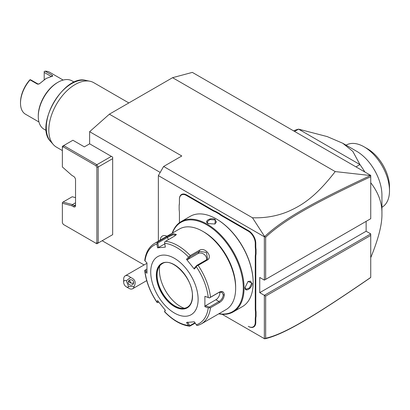 <?xml version="1.0" encoding="UTF-8"?>
<svg xmlns="http://www.w3.org/2000/svg" width="410" height="410" viewBox="0 0 410 410"><rect width="100%" height="100%" fill="white"/><g stroke="black" fill="none" stroke-linecap="round" stroke-linejoin="round"><path stroke-width="0.61" d="M112.668 158.644L112.668 234.663L98.185 243.022L96.868 242.71L95.935 243.248L96.868 243.786L98.185 243.022L98.185 167.003L112.668 158.644L112.668 157.122L89.626 143.818L89.626 131.687L109.378 114.175L172.579 77.685L192.326 72.391L370.737 175.398L370.737 176.7C314.69 202.899 284.35 219.729 265.665 237.195L265.665 279.359L370.737 218.699L370.737 176.7M264.635 338.819L265.665 338.25C284.243 334.181 314.562 316.038 370.737 277.421L370.225 277.862C313.763 316.658 283.418 334.847 264.65 338.829L222.138 314.285M370.737 233.9L370.737 235.422L265.665 296.087L264.347 295.323L370.737 233.9L366.13 231.24L366.13 221.359M158.357 241.193L158.357 175.598L264.347 236.79L264.65 236.57L252.478 217.772C264.993 218.192 276.755 216.152 287.748 211.657C299.818 206.312 314.157 198.896 335.206 171.58L172.579 77.685M335.206 171.58L370.737 175.562M252.478 217.772L163.621 166.475L181.794 155.984L109.378 114.175M160.187 172.425L89.626 131.687M158.357 175.598L163.621 166.475M264.347 236.79L264.347 280.122L259.74 277.462L259.74 292.663L366.13 231.24M264.347 338.655L264.347 295.323L259.74 292.663M215.67 211.422L215.434 211.893A19.552 11.29 60 0 1 212.749 210.648L213.01 210.192A19.178 11.075 -120 0 0 215.67 211.422L219.545 213.656A19.178 11.075 -120 0 0 222.205 215.496L248.547 230.707A10.24 5.914 60 0 1 255.789 243.253L255.789 246.307A19.178 11.075 -120 0 0 256.055 249.531L256.055 254A19.178 11.075 -120 0 0 255.789 256.921L255.789 308.643A19.178 11.075 -120 0 0 256.055 311.866L256.055 316.335A19.178 11.075 -120 0 0 255.789 319.257L255.789 322.311A10.24 5.914 60 0 1 248.547 326.493L248.286 326.339A9.871 5.699 -120 0 0 255.266 322.311L255.266 319.257A19.552 11.29 60 0 1 255.527 316.305L256.055 316.335M213.01 210.192L186.663 194.981A10.24 5.914 60 0 0 179.421 199.163L179.421 202.519A19.552 11.29 60 0 1 179.16 205.471L179.16 205.138A19.178 11.075 -120 0 0 179.421 202.217M265.665 296.087L265.665 338.25M264.347 280.122L265.665 279.359M264.635 236.626L265.665 237.195M370.225 175.649C313.891 201.992 283.525 218.822 264.65 236.57M370.737 277.421L370.737 235.422M144.084 264.937L102.162 240.731M96.868 242.71L96.868 167.321L98.185 167.003L96.868 164.723L111.351 156.364M75.537 204.862A1.86 1.076 60 0 1 75.153 205.717A1.86 1.076 60 0 1 74.22 205.625L72.442 204.595L63.007 202.068L62.371 202.545L62.371 203.242L71.873 205.789L73.564 206.763L74.22 205.625L75.537 204.862M89.626 143.818L84.357 146.862L72.903 140.246L63.688 145.571L96.868 164.723L95.935 165.707L63.304 146.867L63.688 145.571L62.371 146.329L62.371 166.957L71.873 175.383L73.564 176.356A2.793 1.614 60 0 1 75.537 179.775L75.537 205.625A2.793 1.614 60 0 1 73.564 206.763M63.304 146.867L62.371 147.405M96.868 167.321L95.935 165.707M95.935 243.248L63.304 224.403L62.371 222.794L62.371 203.242M75.537 202.812L72.442 204.595L71.873 205.789M63.007 202.068L72.221 196.749L75.537 197.635M128.586 286.641L134.101 286.467A7.447 4.3 60 0 1 132.661 288.732A7.447 4.3 60 0 1 131.569 289.07A7.447 4.3 60 0 1 128.94 288.363L126.306 286.841A3.726 2.152 -120 0 0 128.586 286.641L126.306 280.763L130.616 277.488A7.447 4.3 60 0 0 126.306 275.494A7.447 4.3 60 0 0 125.214 275.833A7.447 4.3 60 0 0 123.671 279.241L123.671 282.285A3.726 2.152 -120 0 0 126.306 286.841M126.306 280.763A3.726 2.152 -120 0 0 123.671 282.285M134.101 286.467C136.279 282.3 135.115 279.307 130.616 277.488M133.527 281.567A2.793 2.696 15 0 1 131.072 285.186A2.793 2.696 15 0 1 128.222 281.757A2.793 2.696 15 0 1 133.527 281.567M129.35 280.22L131.015 283.043A2.793 2.696 15 0 1 128.73 280.773M131.015 283.043L132.384 283.407L133.706 282.572M166.962 236.227A10.429 6.022 -120 0 0 162.37 236.037A10.429 6.022 -120 0 0 162.365 236.042L162.36 236.047A10.429 6.022 -120 0 0 160.228 240.111M166.947 236.232A10.429 6.022 -120 0 0 162.36 236.047M256.055 249.531L255.527 249.562A19.552 11.29 60 0 1 255.266 246.307L255.266 243.253A9.871 5.699 -120 0 0 248.286 231.163L221.938 215.952A19.552 11.29 60 0 1 219.253 214.097L219.545 213.656M255.527 249.562L255.527 253.969L256.055 254M256.055 311.866L255.527 311.897A19.552 11.29 60 0 1 255.266 308.643L255.266 256.921A19.552 11.29 60 0 1 255.527 253.969M255.527 311.897L255.527 316.305M248.286 326.339L248.547 326.493M179.16 205.471L179.16 209.879A19.552 11.29 60 0 1 179.421 213.133L179.421 222.717M212.749 210.648L186.401 195.437A9.871 5.699 -120 0 0 179.421 199.465M215.434 211.893L219.253 214.097M218.74 313.834A52.137 30.104 -120 0 0 233.275 311.892L242.361 306.649A52.137 30.104 -120 0 0 253.16 282.782L253.16 282.326A51.578 29.781 -120 0 0 216.685 219.155L216.29 218.925A52.137 30.104 -120 0 0 190.219 216.342L181.138 221.59A52.137 30.104 -120 0 0 172.19 233.203M253.16 282.782A52.137 30.104 -120 0 0 216.29 218.925M233.275 311.892A52.137 30.104 -120 0 0 244.073 288.025A52.137 30.104 -120 0 0 221.313 235.555A52.137 30.104 -120 0 0 181.138 221.59M245.062 287.456L248.101 281.388L252.17 283.351C252.191 288.461 244.662 292.807 245.062 287.456L245.062 287.451M208.193 223.604C203.36 221.267 210.899 216.926 215.301 219.499L214.973 224.003L208.203 223.609M218.981 313.696A51.578 29.781 -120 0 0 243.284 288.025A51.578 29.781 -120 0 0 212.985 229.026A51.578 29.781 -120 0 0 172.431 233.064M235.647 286.81A44.69 25.799 -120 0 0 204.047 232.075L202.73 231.317A46.55 26.875 -120 0 0 179.452 229.011L154.626 243.345A46.55 26.875 60 0 1 157.66 242.002L166.685 236.79L173.522 233.72L176.382 234.51L174.568 236.083L165.537 241.295A46.55 26.875 60 0 1 190.26 255.568L199.291 250.356C204.933 246.425 213.39 256.967 207.168 260.16L198.143 265.372A46.55 26.875 60 0 1 210.499 297.229L219.529 292.017C222.338 290.813 223.937 291.766 224.321 294.867C223.932 298.178 222.333 300.73 219.529 302.524L210.499 307.736A46.55 26.875 60 0 1 201.177 323.977L226.002 309.642A46.55 26.875 -120 0 0 235.647 288.332L235.647 286.81M235.647 288.332A46.55 26.875 -120 0 0 202.73 231.317M210.499 297.229L209.402 297.906L208.249 297.46A45.172 26.081 -120 0 0 196.334 266.746L196.913 265.716L198.143 265.372M201.177 323.977L197.886 325.432L196.913 325.489L196.334 324.802A45.172 26.081 -120 0 0 208.249 307.843L204.892 306.721L204.892 296.333L209.402 297.906M209.372 297.973L219.007 292.407L221.959 292.222L223.271 294.867C222.922 297.721 221.502 299.946 219.007 301.529L209.372 307.095L205.436 305.773L215.896 299.736A5.586 3.224 -60 0 0 219.775 292.063M195.227 323.157L189.702 326.196C181.179 325.12 172.815 320.333 164.61 311.836M146.908 271.738L145.217 270.052L144.725 270.38L145.007 271.328A45.172 26.081 -120 0 0 156.922 302.047L157.214 302.57L156.922 302.047L157.548 300.561L165.338 310.252L164.712 311.733A45.172 26.081 -120 0 0 188.544 325.494L189.553 326.15L189.912 325.658L187.529 322.122M144.725 270.38L144.735 270.677C146.042 281.511 150.127 292.063 156.974 302.334M145.217 270.052L146.867 269.098M157.66 242.002L156.922 243.991A45.172 26.081 -120 0 0 145.007 260.945L146.959 262.887L146.959 273.27L145.007 271.328M190.26 255.568L189.553 256.563L188.544 257.055A45.172 26.081 -120 0 0 164.712 243.294L165.338 247.122L157.548 247.819L158.562 247.466L157.835 242.976L157.214 242.797M157.835 242.976L167.47 237.416L172.738 234.894L176.028 234.991M164.712 243.294L164.574 242.141L165.537 241.295M196.334 266.746L194.304 269.042L186.514 259.351L187.529 259.627L189.912 256.937L189.553 256.563M189.912 256.937L199.547 251.376L206.404 252.416L207.557 258.818L206.389 259.884L196.754 265.449L196.913 265.716M194.304 269.042L194.371 268.14L196.754 265.449M186.514 259.351L188.544 257.055M157.548 247.819L156.922 243.991M198.122 299.351A33.517 19.352 -120 0 0 174.419 258.305A33.517 19.352 -120 0 0 150.721 271.989A33.517 19.352 -120 0 0 174.419 313.035A33.517 19.352 -120 0 0 198.122 299.351M204.892 296.333L208.249 297.46M208.249 307.843L210.499 307.736M204.892 306.721L205.436 305.773M209.372 307.095L209.402 307.72M194.95 322.747L189.912 325.658M164.574 311.728L165.127 310.011M158.696 302.078L157.214 302.57M157.835 302.575L158.275 301.529M188.544 325.494L186.514 322.48L194.304 321.783L196.334 324.802M162.242 263.676A25.138 14.514 -120 0 0 158.265 268.499A25.138 14.514 -120 0 0 157.097 275.146A25.138 14.514 -120 0 0 181.215 308.243A25.138 14.514 -120 0 0 187.38 307.213M184.264 308.258A29.607 17.092 60 0 1 159.408 270.164A29.607 17.092 60 0 1 159.782 265.854M158.562 247.466L164.805 243.863M187.529 259.627L197.989 253.59A5.586 4.407 -144.9 0 1 204.031 254.302A5.586 4.407 -144.9 0 1 206.537 259.791M247.983 281.475L250.592 281.173L251.643 283.351L249.464 287.953L245.938 289.234L245.062 287.297M208.331 223.681L207.091 221.953L209.966 219.54L215.04 219.955L216.403 221.953L214.835 224.065M370.737 257.7C378.456 238.84 382.181 224.193 381.93 213.759C382.181 203.027 378.45 192.685 370.737 182.737M355.988 166.88L359.965 164.589L298.557 129.135L327.2 136.586L342.75 143.249L352.82 151.377L359.965 164.589A74.482 43.004 60 0 1 364.859 172M293.668 130.898A74.482 43.004 60 0 1 298.557 129.135L294.585 131.431M342.75 143.249L356.582 151.234A35.844 20.695 -120 0 1 381.93 195.134L381.93 213.759M346.086 145.171L346.23 145.084A35.844 20.695 60 0 1 364.152 146.862A35.844 20.695 60 0 1 389.495 190.081A35.844 20.695 60 0 1 389.5 190.763A35.844 20.695 60 0 1 382.074 207.173L381.93 207.255M364.152 146.862L367.447 148.763A31.191 18.009 60 0 1 389.5 186.96L389.5 190.763M62.371 150.562L56.524 147.185A37.243 21.499 -60 0 1 53.331 144.566A37.243 21.499 -60 0 1 48.81 130.139A37.243 21.499 -60 0 1 62.797 95.202A37.243 21.499 -60 0 1 89.898 81.231A37.243 21.499 -60 0 1 93.762 82.682L128.843 102.936M74.241 82.164L71.991 80.862A27.931 16.128 120 0 0 58.025 82.246L58.025 82.246A27.931 16.128 120 0 0 38.273 116.455A27.931 16.128 120 0 0 44.06 129.242L46.309 130.539M57.369 82.625L58.025 82.246L57.369 82.625A26.998 15.59 120 0 0 38.273 115.692L38.273 116.455M63.16 80.068L49.723 72.303A24.205 13.976 120 0 0 45.146 71.171L52.388 75.353L52.337 76.214L46.176 78.443L39.365 83.83L37.325 84.05L30.084 79.868A24.205 13.976 120 0 0 20.5 103.151A24.205 13.976 120 0 0 25.512 114.231L38.955 121.995M52.782 76.086L52.337 76.214M40.011 83.327L45.843 78.643M39.15 83.983L39.591 83.522A23.278 13.438 -60 0 0 39.211 83.917M38.32 84.204L31.032 80.001L30.089 79.663L29.715 80.001A23.278 13.438 120 0 0 20.5 102.392L20.5 103.151M44.198 79.648L44.198 72.401L51.163 76.424M44.198 72.401L44.198 71.514L45.146 71.171M221.938 215.952L222.205 215.496M248.286 231.163L248.547 230.707M255.266 243.253L255.789 243.253M255.266 246.307L255.789 246.307M255.266 256.921L255.789 256.921M255.266 308.643L255.789 308.643M255.266 319.257L255.789 319.257M255.266 322.311L255.789 322.311M186.401 195.437L186.663 194.981M219.529 292.017L219.007 292.407M224.321 294.867L223.271 294.867M219.529 302.524L219.007 301.529L215.896 299.736M166.685 236.79L167.47 237.416L168.346 239.676M199.291 250.356L199.547 251.376L197.989 253.59M207.168 260.16L206.389 259.884M192.526 296.122A25.604 14.78 -120 0 0 174.419 264.763A25.604 14.78 -120 0 0 156.318 275.218A25.604 14.78 -120 0 0 174.419 306.577A25.604 14.78 -120 0 0 192.526 296.122M162.181 263.712A25.138 14.514 -120 0 0 156.974 275.218A25.138 14.514 -120 0 0 167.946 300.515A25.138 14.514 -120 0 0 187.319 307.249C190.604 305.276 192.295 301.504 192.387 295.933C193.279 278.744 171.923 256.516 162.181 263.712M252.17 283.351L251.643 283.351M215.301 219.499L215.04 219.955M89.898 81.231L85.915 80.416A35.931 20.746 120 0 0 53.715 102.561A35.931 20.746 120 0 0 50.635 141.522L53.331 144.566M37.325 84.05L38.273 84.183M52.388 75.353L51.639 76.327M146.944 263.287L125.214 275.833M146.718 280.614L132.661 288.732M144.725 260.57C145.745 252.493 149.04 246.748 154.626 243.345M85.915 80.416C63.965 74.02 34.122 125.711 50.635 141.522"/></g></svg>
